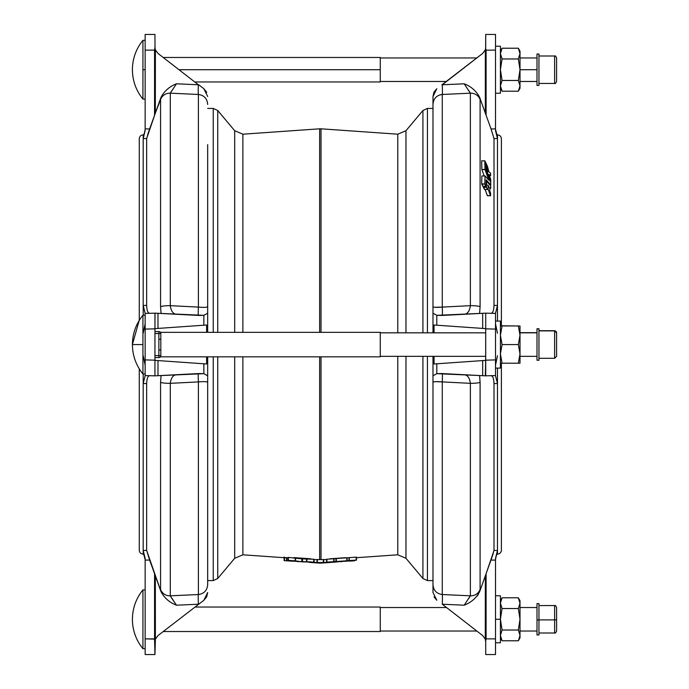 <?xml version="1.0" encoding="UTF-8"?>
<svg xmlns="http://www.w3.org/2000/svg" width="689" height="689" viewBox="0 0 689 689"><rect width="100%" height="100%" fill="white"/><g stroke="black" fill="none" stroke-linecap="round" stroke-linejoin="round"><path stroke-width="1.03" d="M432.985 144.656L432.985 332.821L432.985 96.486L436.809 88.726L434.053 92.042L436.809 88.726L432.985 96.486L432.985 104.427C433.424 98.622 436.516 95.297 442.269 94.462A9.792 0.508 87.4 0 0 442.269 84.781L482.679 53.423L485.263 49.866L486.098 50.125L485.633 48.376L485.245 49.909M481.732 160.873L484.798 160.873L481.671 160.873L481.869 169.46L484.996 169.46L484.798 160.856L485.952 163.009L486.193 170.347L485.995 163.164L484.815 160.83L485.013 169.572L481.887 169.58L485.022 169.597L488.863 180.173L485.013 175.919L484.841 184.032L481.749 184.152L484.841 184.058L486.012 186.288L486.184 179.803L490.723 184.91L490.757 182.852L486.193 170.355L490.723 182.714L490.757 184.893L489.896 184.91L490.723 184.91L486.184 179.803L486.012 186.288L484.875 184.152L481.749 184.152L482.825 186.245L485.952 186.245L482.894 186.245M487.657 167.057L486.451 164.016L486.098 166.393L486.537 166.419L486.029 164.06L487.657 167.057M486.572 166.514L487.993 171.871L486.58 168.202L486.253 170.51L486.58 168.202L488.01 171.828L486.572 166.514L486.098 166.514L486.572 166.514M486.649 170.691L490.732 181.758L490.706 179.295L488.975 174.575L490.706 179.295L490.335 181.655L486.649 170.691M488.992 174.463L490.628 175.652L488.975 174.472M488.863 171.707L487.674 167.177L488.863 171.707M484.522 189.466L483.359 186.297L483.334 187.124L486.46 187.107L483.342 187.219L486.477 187.219L486.606 181.285L486.15 181.285L486.649 181.241L490.732 185.909L490.732 188.338L489.862 188.355L490.689 188.355L489.879 187.52L489.819 191.111L489.879 187.494L490.723 188.364L490.732 185.909L486.649 181.241L486.477 187.219L483.342 187.219L486.477 187.244L487.631 189.484L487.743 188.037L490.534 195.736L490.611 193.411L489.819 191.12L490.611 193.411L490.49 195.745L487.743 188.037L487.631 189.484L486.512 187.339L483.385 187.339L484.462 189.432L487.588 189.432L484.531 189.432M487.734 185.04L488.716 186.168L488.699 187.899L487.709 185.186L488.673 187.882L488.751 186.357L488.122 186.357L488.716 186.168L488.027 186.09L488.673 186.09L487.7 185.04M298.88 561.673L297.011 561.544M320.333 563.094L319.438 563.094L320.333 563.094M485.263 49.866L485.633 48.376L486.098 50.125L486.098 115.278L485.332 113.142L486.098 115.278L486.098 50.125L485.263 49.866L482.679 53.423L441.899 84.807L464.188 83.8L442.269 84.781A9.792 0.508 -92.6 0 1 442.269 94.462L470.372 93.187L464.188 83.8C471.095 86.461 476.228 90.939 479.596 97.218L480.095 99.543L480.095 306.648L480.095 99.543A9.792 9.68 180 0 0 470.372 93.187A9.792 9.68 0 0 1 480.095 99.543L479.596 97.218C476.228 90.939 471.095 86.461 464.188 83.8L470.372 93.187L470.372 305.666C469.614 311.118 467.547 313.986 464.188 314.279C467.547 313.986 469.614 311.118 470.372 305.666A9.792 1.499 0 0 1 480.095 306.648L479.596 313.469L480.095 306.648A9.792 1.499 180 0 0 470.372 305.666L442.269 307.096A9.792 0.439 -93 0 1 442.269 315.433A9.792 0.439 87 0 0 442.269 307.096C436.516 307.57 433.424 307.415 432.985 306.622L432.985 313.202L436.809 315.329L436.809 325.208L434.053 325.019L434.053 332.821L434.053 325.019L436.809 325.208L436.809 315.329L485.263 313.176L495.512 313.409L497.475 305.485L497.475 321.074L497.475 305.485L495.512 313.254L495.512 375.746L497.475 383.515L497.475 368.09L497.475 383.515L495.512 375.746L495.512 359.908L485.719 360.166L485.332 375.824A9.792 9.792 0 0 0 486.098 375.841L485.633 375.755L485.719 328.834L495.512 329.092L495.512 313.409L486.098 313.159A9.792 9.792 0 0 0 485.332 313.176L486.098 313.159L485.332 313.176A9.792 9.792 0 0 1 486.098 313.159L482.679 313.314L482.679 328.42L485.719 328.627L482.679 328.42L482.679 313.314L441.899 315.45L436.809 315.329L432.985 313.202L432.985 332.821M485.719 356.334L380.259 356.334L485.719 356.334M432.985 580.586L427.421 580.586L427.421 356.334L427.421 580.586L422.925 578.493L422.925 356.334L422.925 578.493L405.967 558.288L405.967 356.334L405.967 558.288L397.786 554.809L397.786 356.334L397.786 554.809L356.549 557.694M321.014 356.824L321.014 559.606L326.56 559.623L321.014 559.606L321.014 356.824M207.673 108.414L213.237 108.414L213.237 332.339L213.237 108.414L217.741 110.507L217.741 332.339L217.741 110.507L234.691 130.712L234.691 332.339L234.691 130.712L242.881 134.191L242.881 332.339L242.881 134.191L319.644 128.817L319.644 332.339L319.644 128.817L321.014 128.817L321.014 332.339L321.014 128.817L397.786 134.191L397.786 332.821L397.786 134.191L405.967 130.712L405.967 332.821L405.967 130.712L422.925 110.507L422.925 332.821L422.925 110.507L427.421 108.414L427.421 332.821L427.421 108.414L432.985 108.414M336.344 561.897L326.586 562.207L326.577 559.235L356.316 557.134L326.577 559.235L326.586 562.19L326.913 559.192L326.913 562.146L333.786 561.664L333.786 558.71L333.786 561.664L334.113 558.71L334.113 561.664L335.974 561.802L335.974 558.857L336.301 561.793L336.301 558.839L336.301 561.793L346.808 561.053L346.808 558.107L346.808 561.053L347.135 558.073L347.135 561.018L349.004 560.613L349.004 557.659L349.323 560.579L349.323 557.625L349.323 560.579L356.196 560.097L356.196 557.143L356.549 560.097L349.866 561.104M242.881 356.824L242.881 554.809L242.881 356.824M314.098 559.623L319.644 559.606L319.644 356.824L319.644 559.606L321.014 559.606L314.098 559.623M207.673 544.344L207.673 356.824L207.673 584.573L207.673 580.586L213.237 580.586L213.237 356.824L213.237 580.586L217.741 578.493L217.741 356.824L217.741 578.493L234.691 558.288L234.691 356.824L234.691 558.288L242.881 554.809L287.511 557.935M288.088 557.435L288.045 560.381L288.39 557.418L302.282 558.9L314.089 559.235L302.282 558.9L288.346 557.418L288.39 560.372L295.254 560.855L295.254 557.901L295.254 560.855L295.555 557.935L295.555 560.889L301.868 561.811L301.868 558.865L302.282 561.845L302.488 558.908L302.488 561.854L306.553 561.664L306.553 558.71L306.872 561.664L306.872 558.71L306.872 561.664L313.745 562.146L313.745 559.192L314.072 562.207L304.34 561.897M288.036 557.418L288.036 560.372M329.971 558.788L345.861 557.668M321.22 563.094L320.385 563.094L321.22 563.094L321.22 562.551L323.33 562.396L323.33 559.451L323.33 562.396L323.658 559.442L323.658 562.396L331.469 562.37L319.438 562.551L321.22 562.551L321.22 563.094L330.057 562.491M293.85 557.599L310.791 558.805M284.385 557.427L284.169 556.936M317 562.396L317 559.442L317 562.396L317.328 559.451L317.328 562.396L319.438 562.551L319.438 563.094L318.921 562.508L309.189 562.37L317 562.396M286.805 557.883L286.805 560.829L294.151 561.268L288.088 560.39L294.143 561.277L286.805 560.829L286.486 557.857L286.486 560.803L286.486 557.857L284.273 557.702M286.805 560.829L314.072 562.207L314.072 559.253M284.109 560.484L284.109 557.539L288.036 557.797M284.187 557.694L284.109 560.631L284.462 557.72L284.462 560.657L286.486 560.803L284.109 560.631M349.797 560.941L344.164 561.337M338.945 561.707L336.421 561.888M356.549 557.143L356.523 560.105L332.882 562.293L326.577 562.19L356.497 560.088L356.523 557.151M354.646 560.768L350.15 561.087L354.646 560.622M341.227 561.707L341.882 561.656M314.098 562.198L314.098 559.244M314.046 562.181L302.282 561.845L288.071 560.364M310.601 562.491L319.438 563.094M207.673 584.573L207.673 382.378C207.234 381.585 204.142 381.43 198.389 381.904L170.286 383.334L170.286 595.813L198.389 594.538L198.389 381.904L198.389 594.538C204.142 593.703 207.243 590.378 207.673 584.573C207.243 590.378 204.142 593.703 198.389 594.538L170.286 595.813L170.286 383.334L198.389 381.904A9.792 0.439 87 0 1 198.389 373.567A9.792 0.439 -93 0 0 198.389 381.904C204.142 381.43 207.234 381.585 207.673 382.378L207.673 375.798L203.849 373.671L203.849 363.792L206.605 363.981L206.605 356.824L206.605 363.981L157.988 360.58L203.849 363.792L203.849 373.671L155.326 375.824L145.146 375.591L145.146 313.409L155.395 313.176L145.146 313.409L145.146 359.908L154.947 360.166L154.947 328.834L145.146 329.092L154.947 328.834L154.947 375.583L154.947 360.166L145.146 359.908L145.146 375.746L143.191 383.515L143.191 373.972L143.191 550.477L143.191 383.515L146.654 383.601L146.654 550.459L161.062 591.782L160.563 589.457L160.563 382.352L161.062 375.531L160.563 382.352L160.563 589.457A9.792 9.68 0 0 0 170.286 595.813L176.47 605.2C169.563 602.539 164.43 598.061 161.062 591.782L149.634 560.071L145.146 560.097L145.146 558.366L145.146 638.875L145.146 560.097L149.634 560.071L146.654 550.459L146.654 383.601L143.191 383.515L145.146 375.746M207.673 332.339L207.673 313.202L203.849 315.329L198.759 315.45L155.395 313.176L203.849 315.329L203.849 325.208L157.988 328.42L206.605 325.019L206.605 332.339L206.605 325.019L203.849 325.208L203.849 315.329L207.673 313.202L207.673 306.622C207.243 307.415 204.142 307.57 198.389 307.096A9.792 0.439 -87 0 0 198.389 315.433A9.792 0.439 93 0 1 198.389 307.096L170.286 305.666A9.792 1.499 180 0 0 160.563 306.648A9.792 1.499 0 0 1 170.286 305.666L170.286 93.187L182.594 93.747L170.286 93.187A9.792 9.68 180 0 0 160.563 99.543L160.563 306.648L161.062 313.469L160.563 306.648L160.563 99.543L161.062 97.218C164.43 90.939 169.572 86.461 176.47 83.8L170.286 93.187L198.389 94.462C204.142 95.297 207.234 98.622 207.673 104.427C207.234 98.622 204.142 95.297 198.389 94.462L198.389 307.096L198.389 94.462L170.286 93.187L170.286 305.666L198.389 307.096C204.142 307.57 207.243 307.415 207.673 306.622L207.673 144.656M432.985 356.334L432.985 382.378C433.424 381.585 436.516 381.43 442.269 381.904L470.372 383.334C469.605 377.882 467.547 375.014 464.188 374.721C467.547 375.014 469.605 377.882 470.372 383.334L470.372 595.813L464.188 605.2C471.087 602.539 476.228 598.061 479.596 591.782L480.095 589.457A9.792 9.68 180 0 1 470.372 595.813L442.269 594.538A9.792 0.508 -87.4 0 1 442.269 604.219L482.679 635.577L485.263 639.134L485.332 575.858L486.098 573.722L486.098 638.875L495.512 638.875L495.512 654.55L485.719 654.55L485.719 641.76L485.719 654.55L495.512 654.55L495.512 638.875L486.098 638.875L486.098 573.722L485.332 575.858L485.719 641.76L485.263 639.134L485.633 640.624L486.098 638.875L485.263 639.134L482.679 635.577L442.269 604.219A9.792 0.508 92.6 0 0 442.269 594.538C436.516 593.703 433.424 590.378 432.985 584.573L432.985 592.514L436.809 600.274L434.053 596.958L436.809 600.274L432.985 592.514L432.985 356.334L432.985 544.344M139.273 138.782L139.273 320.333L139.273 138.782C139.505 136.396 140.806 135.096 143.191 134.863L143.501 134.863M147.541 135.07L149.634 128.929L146.654 138.541L146.654 305.399C146.843 310.446 147.834 313.073 149.634 313.288C147.834 313.073 146.843 310.446 146.654 305.399L146.654 138.541L143.191 138.523L143.191 305.485L146.654 305.399L143.191 305.485L143.2 135.173C143.837 135.182 144.492 133.253 145.146 129.36C144.492 133.253 143.837 135.182 143.191 135.165L143.191 138.523L146.654 138.541L155.326 113.142L149.634 128.929L145.146 128.903L145.146 34.45L154.947 34.45L155.025 48.376L154.947 34.45L145.146 34.45L145.146 128.903L149.634 128.929L146.654 138.541M170.286 93.187L176.47 83.8L198.389 84.781L176.47 83.8C169.572 86.461 164.43 90.939 161.062 97.218L155.326 113.142L160.563 99.543A9.792 9.68 0 0 1 170.286 93.187L172.078 90.233M145.146 313.254L143.191 305.485L143.191 315.192L143.191 305.485L145.146 313.409M143.501 554.137L143.191 550.477L146.654 550.459L143.191 550.477L145.146 558.366L143.191 550.477L143.191 554.137C140.806 553.904 139.505 552.604 139.273 550.218L139.273 368.83L139.273 550.218M154.947 47.24L154.56 50.125L155.326 50.125L145.146 50.125L154.56 50.125L154.56 115.278L155.326 113.142L155.395 49.866L155.326 113.142L154.56 115.278L154.56 50.125L155.025 48.376L155.395 49.866L157.988 53.423L198.389 84.781A9.792 0.508 -87.4 0 0 198.389 94.462A9.792 0.508 92.6 0 1 198.389 84.781L157.988 53.423L155.413 49.909M145.146 130.634L143.191 138.523L145.146 130.634M203.849 88.726L206.726 92.292L203.849 88.726L198.759 84.807L203.849 88.726L207.673 96.486L203.849 88.726M155.395 49.866L155.025 48.376M145.146 129.36C144.492 133.253 143.837 135.182 143.191 135.165C143.837 135.182 144.492 133.253 145.146 129.36M149.634 375.712C147.834 375.918 146.843 378.554 146.654 383.601C146.843 378.554 147.834 375.918 149.634 375.712M155.395 375.824L155.326 375.824A9.792 9.792 0 0 1 154.56 375.841L155.395 375.824M145.146 329.316L145.146 359.908M157.988 375.686L157.988 360.58L154.947 360.373L157.988 360.58L157.988 375.686L198.759 373.55L203.849 373.671L207.673 375.798L207.673 356.824M154.947 328.627L157.988 328.42L157.988 313.314L157.988 328.42L154.947 328.627L154.947 313.417L154.947 328.834L155.025 313.245L154.56 313.159A9.792 9.792 0 0 1 155.326 313.176A9.792 9.792 0 0 0 154.56 313.159L154.947 313.417M176.47 374.721C173.111 375.014 171.053 377.882 170.286 383.334A9.792 1.499 180 0 1 160.563 382.352A9.792 1.499 0 0 0 170.286 383.334C171.053 377.882 173.111 375.014 176.47 374.721M170.286 305.666C171.053 311.118 173.111 313.986 176.47 314.279C173.111 313.986 171.053 311.118 170.286 305.666M145.146 375.591L154.56 375.841A9.792 9.792 0 0 0 155.326 375.824M143.191 355.731L145.146 365.204L143.191 355.731M145.146 323.796L143.191 333.269L145.146 323.796M143.217 553.827L143.191 553.835C143.837 553.818 144.492 555.747 145.146 559.64L143.786 554.567M198.389 604.219L176.47 605.2L198.389 604.219A9.792 0.508 87.4 0 1 198.389 594.538A9.792 0.508 -92.6 0 0 198.389 604.219L198.389 604.219M157.988 635.577L198.759 604.193L157.988 635.577L155.395 639.134L157.988 635.577L155.395 639.134L154.947 641.76L154.56 573.722L154.56 638.875L145.146 638.875L155.395 639.134L155.326 575.858L155.326 638.875L154.56 638.875L154.947 654.55L145.146 654.55L145.146 638.875L145.146 654.55L154.947 654.55L155.395 639.134M206.605 596.958L203.849 600.274L198.759 604.193L203.849 600.274L207.673 592.514L203.849 600.274L206.605 596.958M178.847 595.425L182.594 595.253M172.078 598.767L170.286 595.813A9.792 9.68 180 0 1 160.563 589.457L161.062 591.782C164.43 598.061 169.563 602.539 176.47 605.2L172.078 598.767M207.673 592.549L206.734 596.7L207.673 592.514M154.947 641.76L155.025 640.624M155.326 575.858L154.56 573.722L155.326 575.858M143.2 553.827L143.191 553.835C143.837 553.818 144.492 555.747 145.146 559.64M145.06 558.314L143.768 554.533M538.953 619.979L538.953 603.607L536.998 603.607L536.998 634.957L538.953 634.957L538.953 619.979L536.998 619.979L538.953 619.979M538.953 633.002L554.628 633.002C555.101 633.492 555.756 632.846 556.591 631.038L556.591 619.807L554.628 619.893L554.628 605.571L554.628 619.893L538.953 619.893L554.628 619.893L554.628 633.002L554.628 619.893L556.591 619.807L556.591 607.526C555.756 605.726 555.101 605.071 554.628 605.571L538.953 605.571M495.512 642.794L500.412 642.794L500.412 619.282L495.512 619.282L500.412 619.282L500.412 595.77L495.512 595.77M518.343 640.779L502.074 640.779L500.412 635.404L502.074 640.779L518.343 640.779L520.006 637.893L520.006 635.404L518.343 630.03L520.006 635.404L518.343 640.779L520.006 635.404L520.006 619.282L518.343 630.03L520.006 619.282L520.006 603.168L518.343 608.533L520.006 619.282L518.343 608.533L520.006 603.168L520.006 600.67L518.343 597.794L520.006 603.168L518.343 597.794L520.006 603.168L518.343 597.794L502.074 597.794L500.412 603.168L502.074 597.794L518.343 597.794M502.074 608.533L500.412 603.168L502.074 597.794L500.412 603.168L502.074 608.533L518.343 608.533L502.074 608.533L500.412 619.282L502.074 608.533M502.074 630.03L518.343 630.03L502.074 630.03L500.412 635.404L502.074 630.03L500.412 619.282L502.074 630.03L500.412 635.404L502.074 630.03L500.412 619.282M520.006 635.404L518.343 630.03L520.006 635.404C520.006 638.703 520.006 638.703 520.006 635.404L520.006 619.282C520.006 634.38 520.006 634.38 520.006 619.282C520.006 604.184 520.006 604.184 520.006 619.282L520.006 603.168C520.006 599.869 520.006 599.869 520.006 603.168M446.231 607.526L380.259 607.526L380.259 619.282M163.25 631.529L380.259 631.529L380.259 607.035L195.065 607.035M538.953 85.393L538.953 54.043L536.998 54.043L536.998 85.393L538.953 85.393M538.953 83.429L554.628 83.429C555.101 83.929 555.756 83.274 556.591 81.474L556.591 57.962C555.756 56.154 555.101 55.508 554.628 55.998L554.628 83.429L554.628 55.998L538.953 55.998L538.953 69.021M520.006 81.474L536.998 81.474L536.998 57.962L520.006 57.962M556.591 69.193L556.591 70.235L556.591 69.193M495.512 93.23L500.412 93.23L500.412 46.206L495.512 46.206M500.412 69.718L500.412 88.33L502.074 91.206L500.412 85.832L502.074 80.467L500.412 69.718L502.074 58.97L500.412 53.596L502.074 48.221L500.412 53.596L502.074 48.221L518.343 48.221L520.006 53.596L518.343 58.97L520.006 69.718L520.006 51.107L518.343 48.221L520.006 53.596L518.343 48.221L502.074 48.221L500.412 53.596L502.074 58.97L500.412 69.718L502.074 80.467L500.412 85.832L502.074 91.206L518.343 91.206L520.006 85.832L518.343 80.467L520.006 85.832L518.343 91.206L502.074 91.206M518.343 91.206L520.006 88.33L520.006 69.718L518.343 80.467L520.006 69.718L518.343 58.97L502.074 58.97L518.343 58.97L520.006 69.718L520.006 85.832L518.343 80.467L502.074 80.467L518.343 80.467L520.006 85.832C520.006 89.131 520.006 89.131 520.006 85.832M502.074 80.467L500.412 85.832L502.074 80.467M518.343 58.97L520.006 53.596L518.343 48.221M520.006 53.596C520.006 50.297 520.006 50.297 520.006 53.596L520.006 69.718L536.998 69.718L520.006 69.718M195.065 81.965L380.259 81.965L380.259 57.471L163.25 57.471M380.259 69.718L179.157 69.718L380.259 69.718M538.953 330.866L554.628 330.703L554.628 358.297L554.628 330.884A1.955 1.955 0 0 1 556.591 332.839L556.591 332.821A1.955 1.955 180 0 0 554.628 330.884L556.591 332.821L556.591 356.334L554.628 358.297L538.953 358.297M518.395 325.966L501.394 325.802L518.395 325.966M536.998 332.666L520.006 332.666L536.998 332.666M487.407 195.719L485.142 189.484L487.321 195.667L490.447 195.667L487.364 195.745L490.473 195.719M490.732 188.338L489.862 188.373M490.628 175.652L490.516 173.103L488.871 171.776L490.585 173.344L490.637 175.661L489.362 175.661M484.996 175.953L481.869 175.962L481.697 183.92L484.823 183.92L485.03 175.928L481.869 175.936L484.996 175.962M482.886 186.28L481.697 183.937L484.841 184.032L481.697 183.92L481.878 175.919L485.013 175.919L488.863 180.173L485.03 169.632L481.887 169.58L485.013 169.572L481.869 169.46L481.671 160.847L484.815 160.83M481.904 169.632L484.203 175.919L481.904 169.632M432.985 184.032L432.985 306.622C433.424 307.415 436.516 307.57 442.269 307.096L442.269 94.462C436.516 95.297 433.424 98.622 432.985 104.427L432.993 184.032M497.475 355.731L495.512 365.204L497.475 355.731M495.512 323.796L497.475 333.269L495.512 323.796M470.372 383.334A9.792 1.499 0 0 0 480.095 382.352L479.596 375.531L480.095 382.352A9.792 1.499 180 0 1 470.372 383.334L442.269 381.904A9.792 0.439 93 0 0 442.269 373.567A9.792 0.439 -87 0 1 442.269 381.904C436.516 381.43 433.424 381.585 432.985 382.378L432.985 584.573C433.424 590.378 436.516 593.703 442.269 594.538L442.269 381.904L442.269 594.538L470.372 595.813A9.792 9.68 0 0 0 480.095 589.457L480.095 382.352L480.095 589.457L479.596 591.782C476.228 598.061 471.087 602.539 464.188 605.2L470.372 595.813L468.58 598.767L470.372 595.813L470.372 383.334M485.332 375.824L486.098 375.841A9.792 9.792 0 0 1 485.332 375.824L495.512 375.591L485.332 375.824M485.719 313.417L485.719 328.834L485.719 313.417M482.679 375.686L485.263 375.824L482.679 375.686L482.679 360.58L482.679 375.686L436.809 373.671L436.809 363.792L434.053 363.981L434.053 356.334L434.053 363.981L436.809 363.792L436.809 373.671L432.985 375.798L436.809 373.671L441.899 373.55L482.679 375.686M485.719 360.373L436.809 363.792L485.719 360.373L485.719 375.583M494.004 383.601L497.475 383.515L494.004 383.601L494.004 550.459L491.033 560.071L494.004 550.459L497.475 550.477L495.512 558.366L497.475 550.477L494.004 550.459L494.004 383.601C493.815 378.554 492.824 375.927 491.033 375.712C492.824 375.927 493.815 378.554 494.004 383.601M495.512 129.36C496.166 133.253 496.821 135.182 497.475 135.165L497.475 138.523L495.512 130.634L497.475 138.523L497.475 305.485L494.004 305.399C493.815 310.446 492.824 313.082 491.033 313.288C492.824 313.082 493.815 310.446 494.004 305.399L494.004 138.541L497.475 138.523L497.475 135.165C496.821 135.182 496.166 133.253 495.512 129.36L496.872 134.433M436.809 325.208L482.679 328.42L436.809 325.208M495.512 359.908L495.512 329.092L485.719 328.834L485.719 360.166L495.512 359.908M497.475 553.835C496.821 553.818 496.166 555.747 495.512 559.64C496.166 555.747 496.821 553.818 497.475 553.835L497.475 383.515L497.475 553.835C496.821 553.818 496.166 555.747 495.512 559.64L495.77 557.332M478.33 594.418L477.098 596.149M495.512 560.097L495.512 558.366L495.512 560.097L491.033 560.071L495.512 560.097L495.512 638.875L495.512 560.097M458.064 595.253L470.372 595.813L458.064 595.253M442.269 604.219L464.188 605.2L442.269 604.219M485.719 641.76L485.633 640.624M493.126 553.93L486.098 573.722L494.004 550.459M485.332 575.858L479.596 591.782L485.332 575.858M485.263 639.134L482.679 635.577M434.974 307.294L442.269 307.096L434.974 307.294M432.985 382.378C433.424 381.585 436.516 381.43 442.269 381.904L435.612 381.663M495.598 130.686L496.89 134.467M440.125 94.798L442.269 94.462L442.269 307.096L470.372 305.666L470.372 93.187L468.58 90.233L470.372 93.187L461.819 93.575M485.332 50.125L485.332 113.142L485.332 50.125M485.633 48.376L485.719 34.45L485.719 47.24M486.098 50.125L495.512 50.125L495.512 34.45L485.719 34.45L495.512 34.45L495.512 50.125L486.098 50.125M432.985 96.443L433.924 92.3L432.985 96.486M491.033 128.929L494.004 138.541L491.033 128.929L495.512 128.903L491.033 128.929L486.098 115.278L491.033 128.929M495.512 130.634L495.512 50.125L495.512 130.634M479.596 97.218L486.098 115.278L479.596 97.218M501.394 325.966L501.394 138.782C501.161 136.396 499.852 135.096 497.475 134.863L497.165 134.863M501.394 363.198L501.394 550.218C501.161 552.604 499.852 553.904 497.475 554.137L497.165 554.137M487.399 195.762L490.516 195.771M484.513 189.475L487.631 189.484M482.877 186.288L485.995 186.297M470.372 93.187L442.269 94.462M497.475 305.485L497.475 138.523L494.004 138.541L494.004 305.399L497.475 305.485M142.933 648.676L142.933 589.896L142.933 648.676A46.301 46.301 0 0 1 132.409 619.282A46.301 46.301 0 0 0 142.933 648.676L145.146 648.676M145.146 99.104L142.933 99.104L142.933 40.324A46.301 46.301 0 0 0 132.409 69.718A46.301 46.301 0 0 1 142.933 40.324L142.933 99.104C136.034 90.526 132.521 80.725 132.409 69.718M145.146 69.718L142.933 69.718L145.146 69.718M160.821 355.602A1.955 1.955 0 0 1 158.858 357.565A1.955 1.955 0 0 0 160.821 355.602L158.858 355.602L158.858 357.565L154.947 357.565L158.858 357.565L158.858 355.602L160.821 355.602L160.821 349.917L158.858 349.917L158.858 355.602L158.858 349.917L160.821 349.917L160.821 339.246L158.858 339.246L158.858 349.917L158.858 339.246L160.821 339.246L160.821 333.562L158.858 333.562L158.858 339.246L158.858 333.562L160.821 333.562A1.955 1.955 0 0 0 158.858 331.598L158.858 333.562L154.947 333.562L158.858 333.562L158.858 331.598A1.955 1.955 0 0 1 160.821 333.562L160.821 355.602M158.858 331.598L154.947 331.598L158.858 331.598M158.858 349.917L158.858 339.246L158.858 349.917M154.947 355.602L158.858 355.602L154.947 355.602M380.259 356.824L160.821 356.824L380.259 356.824L380.259 332.339L380.259 356.824L380.259 332.339L160.821 332.339L159.288 331.598M142.933 344.578L142.933 315.192L142.933 344.578L132.409 344.578L142.933 344.578L142.933 373.972L142.933 344.578M145.146 373.972L142.933 373.972L145.146 373.972M500.412 325.966L502.074 325.966L500.412 335.276L502.074 325.966L500.412 325.966L500.412 321.074L500.412 363.198L502.074 363.198L500.412 363.198M518.343 363.198L502.074 363.198L518.343 363.198L520.006 353.888L518.343 344.578L520.006 335.276L518.343 325.966L502.074 325.966L520.006 325.966L518.343 325.966L520.006 335.276L518.343 325.966L520.006 335.276L520.006 325.966L520.006 335.276L518.343 344.578L502.074 344.578L500.412 335.276L502.074 325.966L500.412 335.276L502.074 344.578L500.412 353.888L502.074 344.578L500.412 353.888L502.074 344.578L518.343 344.578L520.006 353.888L520.006 363.198L520.006 353.888L518.343 344.578L520.006 353.888L520.006 335.276L520.006 353.888L518.343 363.198L520.006 363.198M495.512 321.074L500.412 321.074L495.512 321.074M495.512 368.09L500.412 368.09L500.412 321.074M554.628 330.884L538.953 330.884L554.628 330.884M538.953 328.92L536.998 328.92L536.998 360.252L538.953 360.252L538.953 328.92L536.998 328.911L538.953 328.92M536.998 356.334L520.006 356.334L536.998 356.334L536.998 328.92L536.998 332.821L520.006 332.821M500.412 353.888L502.074 363.198L500.412 353.888M139.273 320.333L139.273 140.737L139.273 320.333M139.273 368.83L139.273 548.263L139.273 368.83M485.719 332.821L380.259 332.821M502.074 597.794L500.412 600.67M502.074 640.779L500.412 637.893M476.779 631.038L380.259 631.038M536.998 631.038L520.006 631.038M536.998 607.526L520.006 607.526M502.074 48.221L500.412 51.107M476.779 57.962L380.259 57.962M446.231 81.474L380.259 81.474M538.953 328.748L536.998 328.748M556.591 332.666L554.628 330.703L538.953 330.703M486.141 168.202L486.58 168.202M486.021 164.016L486.451 164.016M489.905 184.919L490.74 184.919M139.273 320.17L132.409 344.5M145.146 589.896L142.933 589.896C136.034 598.474 132.521 608.275 132.409 619.282M142.933 40.324L145.146 40.324M160.821 356.824L159.288 357.565M142.933 373.972C136.034 365.394 132.521 355.593 132.409 344.578C132.521 333.571 136.034 323.77 142.933 315.192L145.146 315.192"/></g></svg>
